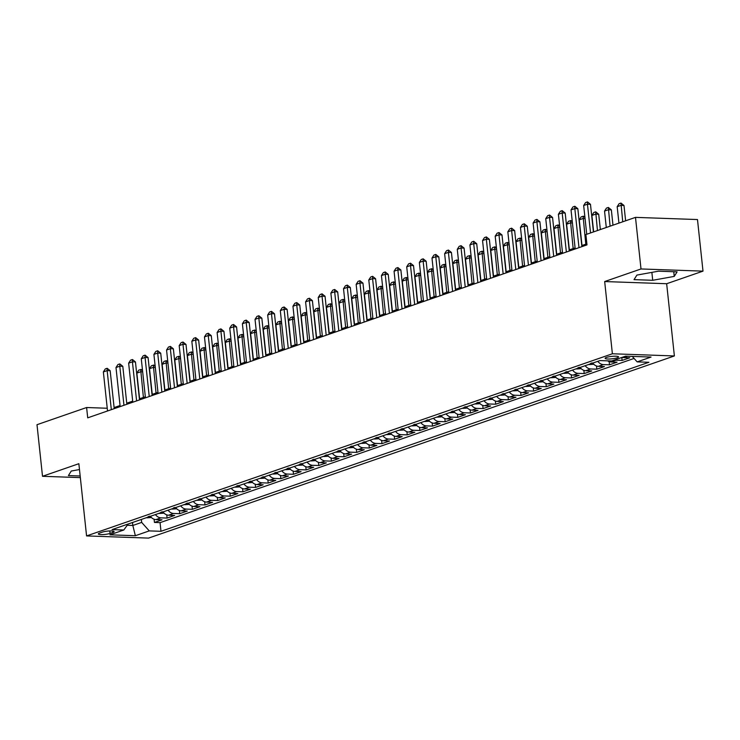 <?xml version="1.0" encoding="UTF-8"?>
<svg xmlns="http://www.w3.org/2000/svg" width="740" height="740" viewBox="0 0 740 740"><rect width="100%" height="100%" fill="white"/><g stroke="black" fill="none" stroke-linecap="round" stroke-linejoin="round"><path stroke-width="1.11" d="M606.467 357.429A6.753 1.221 173.9 0 0 605.116 358.336A6.753 1.221 173.9 0 0 609.76 359.002A6.753 1.221 173.9 0 0 617.188 357.799A6.753 1.221 173.9 0 0 618.538 356.893A6.753 1.221 173.9 0 0 613.895 356.227A6.753 1.221 173.9 0 0 606.467 357.429M703 271.136L641.007 268.962L604.673 281.552L666.657 283.725L703 271.136L697.487 219.549L635.494 217.375L585.886 234.562L586.987 244.885L87.718 417.841L86.608 407.518L37 424.704L42.513 476.292L80.336 477.624M666.657 283.725L674.38 355.949L148.564 538.1L86.571 535.927L612.387 353.776L674.38 355.949M150.359 516.326A8.445 6.53 70.9 0 0 155.918 519.6L162.032 519.813L154.447 522.44L154.105 519.24M155.409 514.577A8.445 6.53 70.9 0 0 160.969 517.852L167.092 518.065L166.75 514.864M167.092 518.065L174.668 515.438L168.554 515.225A8.445 6.53 70.9 0 1 162.994 511.951M175.639 507.566A8.445 6.53 70.9 0 0 181.198 510.841L187.312 511.053L179.728 513.69L179.385 510.489M188.274 503.191A8.445 6.53 70.9 0 0 193.834 506.465L199.948 506.678L192.372 509.305L192.03 506.105M200.919 498.816A8.445 6.53 70.9 0 0 206.478 502.09L212.593 502.303L205.008 504.93L204.666 501.729M213.555 494.431A8.445 6.53 70.9 0 0 219.114 497.705L225.228 497.918L217.643 500.545L217.301 497.345M226.2 490.056A8.445 6.53 70.9 0 0 231.759 493.33L237.873 493.543L230.288 496.17L229.946 492.97M238.835 485.671A8.445 6.53 70.9 0 0 244.394 488.946L250.508 489.168L242.924 491.795L242.581 488.594M251.48 481.296A8.445 6.53 70.9 0 0 257.039 484.571L263.153 484.783L255.568 487.41L255.226 484.21M264.115 476.921A8.445 6.53 70.9 0 0 269.675 480.195L275.789 480.408L268.204 483.035L267.861 479.835M276.76 472.536A8.445 6.53 70.9 0 0 282.319 475.811L288.433 476.024L280.849 478.66L280.506 475.459M289.396 468.161A8.445 6.53 70.9 0 0 294.955 471.436L301.069 471.648L293.484 474.275L293.142 471.075M302.031 463.786A8.445 6.53 70.9 0 0 307.6 467.06L313.714 467.273L306.129 469.9L305.786 466.7M314.676 459.401A8.445 6.53 70.9 0 0 320.235 462.676L326.349 462.889L318.764 465.516L318.422 462.315M327.311 455.026A8.445 6.53 70.9 0 0 332.871 458.3L338.994 458.513L331.409 461.14L331.067 457.94M339.956 450.642A8.445 6.53 70.9 0 0 345.515 453.916L351.63 454.138L344.045 456.765L343.702 453.565M352.591 446.266A8.445 6.53 70.9 0 0 358.151 449.541L364.265 449.754L356.689 452.381L356.347 449.18M365.236 441.891A8.445 6.53 70.9 0 0 370.796 445.166L376.91 445.378L369.325 448.005L368.983 444.805M377.872 437.507A8.445 6.53 70.9 0 0 383.431 440.781L389.545 441.003L381.97 443.63L381.627 440.43M390.517 433.131A8.445 6.53 70.9 0 0 396.076 436.406L402.19 436.618L394.605 439.246L394.263 436.045M403.152 428.756A8.445 6.53 70.9 0 0 408.711 432.031L414.825 432.243L407.24 434.87L406.907 431.67M415.797 424.371A8.445 6.53 70.9 0 0 421.356 427.646L427.47 427.859L419.885 430.486L419.543 427.285M428.432 419.996A8.445 6.53 70.9 0 0 433.992 423.271L440.106 423.483L432.521 426.111L432.179 422.91M441.077 415.612A8.445 6.53 70.9 0 0 446.636 418.886L452.75 419.108L445.166 421.735L444.823 418.535M453.713 411.236A8.445 6.53 70.9 0 0 459.272 414.511L465.386 414.724L457.801 417.351L457.459 414.15M466.357 406.861A8.445 6.53 70.9 0 0 471.917 410.136L478.031 410.349L470.446 412.976L470.104 409.775M478.993 402.477A8.445 6.53 70.9 0 0 484.552 405.751L490.666 405.973L483.081 408.6L482.739 405.4M491.638 398.101A8.445 6.53 70.9 0 0 497.197 401.376L503.311 401.589L495.726 404.216L495.384 401.015M504.273 393.726A8.445 6.53 70.9 0 0 509.832 397.001L515.947 397.214L508.362 399.841L508.019 396.64M516.909 389.342A8.445 6.53 70.9 0 0 522.468 392.616L528.591 392.829L521.006 395.456L520.664 392.256M529.553 384.967A8.445 6.53 70.9 0 0 535.113 388.241L541.227 388.454L533.642 391.081L533.299 387.88M542.189 380.582A8.445 6.53 70.9 0 0 547.748 383.857L553.871 384.079L546.287 386.706L545.944 383.505M554.834 376.207A8.445 6.53 70.9 0 0 560.393 379.481L566.507 379.694L558.922 382.321L558.58 379.121M567.469 371.832A8.445 6.53 70.9 0 0 573.028 375.106L579.143 375.319L571.567 377.946L571.225 374.745M580.114 367.447A8.445 6.53 70.9 0 0 585.673 370.721L591.787 370.944L584.202 373.571L583.86 370.37M592.749 363.072A8.445 6.53 70.9 0 0 598.309 366.346L604.423 366.559L596.847 369.186L596.505 365.986M607.623 360.843A8.445 6.53 70.9 0 0 610.953 361.971L617.067 362.184L609.482 364.811L609.14 361.61M622.164 357.355A8.445 6.53 70.9 0 0 623.589 357.587L629.703 357.799L622.118 360.426L621.804 357.476M110.038 533.429L112.813 532.458A6.54 1.184 173.9 0 0 114.127 531.588A6.54 1.184 173.9 0 0 109.631 530.941A6.54 1.184 173.9 0 0 102.425 532.097L99.65 533.059A6.54 1.184 173.9 0 0 98.337 533.938A6.54 1.184 173.9 0 0 102.832 534.585A6.54 1.184 173.9 0 0 110.038 533.429L109.77 530.932M132.506 522.505L132.83 525.474L141.673 522.403L149.258 530.895L160.987 531.302L648.888 362.286L637.159 361.879L651.061 357.059L625.596 356.171L611.693 360.981L599.964 360.574L112.064 529.59L123.793 530.007L128.131 524.022M149.258 530.895L135.355 535.714L109.89 534.817L123.793 530.007M154.447 522.44L160.062 522.644L634.078 358.428M622.118 360.426L616.004 360.214A8.445 6.53 -109.1 0 1 614.579 359.982M609.482 364.811L603.368 364.598A8.445 6.53 -109.1 0 1 597.809 361.324M596.847 369.186L590.724 368.973A8.445 6.53 -109.1 0 1 585.164 365.699M584.202 373.571L578.088 373.349A8.445 6.53 -109.1 0 1 572.529 370.074M571.567 377.946L565.443 377.733A8.445 6.53 -109.1 0 1 559.884 374.459M558.922 382.321L552.808 382.108A8.445 6.53 -109.1 0 1 547.249 378.834M546.287 386.706L540.172 386.493A8.445 6.53 -109.1 0 1 534.613 383.209M533.642 391.081L527.528 390.868A8.445 6.53 -109.1 0 1 521.968 387.594M521.006 395.456L514.892 395.243A8.445 6.53 -109.1 0 1 509.333 391.969M508.362 399.841L502.247 399.628A8.445 6.53 -109.1 0 1 496.688 396.353M495.726 404.216L489.612 404.003A8.445 6.53 -109.1 0 1 484.053 400.729M483.081 408.6L476.967 408.378A8.445 6.53 -109.1 0 1 471.408 405.104M470.446 412.976L464.332 412.763A8.445 6.53 -109.1 0 1 458.772 409.488M457.801 417.351L451.687 417.138A8.445 6.53 -109.1 0 1 446.128 413.864M445.166 421.735L439.051 421.513A8.445 6.53 -109.1 0 1 433.492 418.239M432.521 426.111L426.407 425.898A8.445 6.53 -109.1 0 1 420.847 422.623M419.885 430.486L413.771 430.273A8.445 6.53 -109.1 0 1 408.212 426.999M407.24 434.87L401.126 434.658A8.445 6.53 -109.1 0 1 395.567 431.383M394.605 439.246L388.491 439.033A8.445 6.53 -109.1 0 1 382.932 435.758M381.97 443.63L375.846 443.408A8.445 6.53 -109.1 0 1 370.287 440.134M369.325 448.005L363.211 447.793A8.445 6.53 -109.1 0 1 357.651 444.518M356.689 452.381L350.575 452.168A8.445 6.53 -109.1 0 1 345.007 448.893M344.045 456.765L337.93 456.543A8.445 6.53 -109.1 0 1 332.371 453.269M331.409 461.14L325.295 460.928A8.445 6.53 -109.1 0 1 319.736 457.653M318.764 465.516L312.65 465.303A8.445 6.53 -109.1 0 1 307.091 462.028M306.129 469.9L300.014 469.687A8.445 6.53 -109.1 0 1 294.455 466.413M293.484 474.275L287.37 474.062A8.445 6.53 -109.1 0 1 281.811 470.788M280.849 478.66L274.734 478.438A8.445 6.53 -109.1 0 1 269.175 475.163M268.204 483.035L262.089 482.822A8.445 6.53 -109.1 0 1 256.53 479.548M255.568 487.41L249.454 487.198A8.445 6.53 -109.1 0 1 243.895 483.923M242.924 491.795L236.809 491.573A8.445 6.53 -109.1 0 1 231.25 488.298M230.288 496.17L224.174 495.957A8.445 6.53 -109.1 0 1 218.615 492.683M217.643 500.545L211.529 500.332A8.445 6.53 -109.1 0 1 205.97 497.058M205.008 504.93L198.894 504.717A8.445 6.53 -109.1 0 1 193.334 501.443M192.372 509.305L186.249 509.092A8.445 6.53 -109.1 0 1 180.69 505.818M179.728 513.69L173.613 513.468A8.445 6.53 -109.1 0 1 168.054 510.193M141.358 519.443L141.673 522.403M641.007 268.962L635.494 217.375M604.673 281.552L612.387 353.776M86.571 535.927L78.856 463.703L42.513 476.292M107.235 408.249L86.608 407.518M586.876 243.811L581.779 245.569M575.091 247.891L569.143 249.954M562.446 252.266L556.499 254.329M549.811 256.65L543.863 258.704M537.166 261.026L531.218 263.089M524.53 265.401L518.583 267.464M511.895 269.786L505.938 271.848M499.25 274.161L493.303 276.224M486.615 278.536L480.658 280.599M473.97 282.921L468.022 284.983M461.335 287.296L455.378 289.358M448.69 291.68L442.742 293.734M436.054 296.055L430.097 298.118M423.41 300.431L417.462 302.493M410.774 304.815L404.817 306.878M398.129 309.19L392.182 311.253M385.494 313.566L379.546 315.629M372.849 317.95L366.901 320.013M360.214 322.325L354.266 324.388M347.569 326.71L341.621 328.764M334.933 331.085L328.986 333.148M322.298 335.461L316.341 337.523M309.653 339.845L303.705 341.908M297.018 344.22L291.061 346.283M284.373 348.596L278.425 350.658M271.737 352.98L265.78 355.043M259.093 357.355L253.145 359.418M246.457 361.74L240.5 363.793M233.812 366.115L227.865 368.178M221.177 370.49L215.22 372.553M208.532 374.875L202.584 376.938M195.897 379.25L189.94 381.313M183.252 383.625L177.304 385.688M170.616 388.01L164.669 390.072M157.972 392.385L152.024 394.448M145.336 396.769L139.388 398.823M132.691 401.145L126.744 403.207M120.056 405.52L114.108 407.583M127.224 525.271L132.83 525.474L135.355 535.714M160.062 522.644L160.987 531.302M637.159 361.879L632.265 356.403M79.476 469.549L71.271 471.038L68.404 475.589L80.17 475.996M658.434 271.192L636.909 275.086L634.041 279.637L652.708 280.293L674.242 276.399L677.109 271.848L658.434 271.192M673.742 271.728L674.242 276.399M651.866 272.375L652.708 280.293M107.531 410.978L103.359 371.915L105.274 368.946L107.171 368.289L107.152 370.601L110.168 370.703L114.219 408.656M103.359 371.915L107.152 370.601L111.324 409.664M107.171 368.289L110.168 370.703M151.404 517.528L147.019 517.824A5.596 4.329 -109.1 0 1 146.326 517.723M148.13 516.696L149.647 516.168M142.672 371.841L140.656 371.776L136.863 373.089L139.61 398.749M136.863 373.089L138.778 370.12L141.183 369.482L142.561 370.814M143.403 397.436L140.674 369.464M120.167 406.593L115.995 367.53L117.91 364.57L119.806 363.914L119.788 366.217L122.803 366.328L126.864 404.281M115.995 367.53L119.788 366.217L123.959 405.279M119.806 363.914L122.803 366.328M132.812 402.218L128.64 363.155L130.554 360.186L132.451 359.529L132.423 361.841L135.448 361.943L139.499 399.896M128.64 363.155L132.423 361.841L136.604 400.904M132.451 359.529L135.448 361.943M145.447 397.843L141.275 358.78L143.19 355.811L145.086 355.154L145.068 357.466L148.083 357.568L152.135 395.521M141.275 358.78L145.068 357.466L149.24 396.52M145.086 355.154L148.083 357.568M158.092 393.458L153.911 354.395L155.835 351.426L157.731 350.769L157.703 353.082L160.719 353.193L164.779 391.146M153.911 354.395L157.703 353.082L161.884 392.144M157.731 350.769L160.719 353.193M164.049 513.144L159.655 513.449A5.596 4.329 -109.1 0 1 158.961 513.347M160.774 512.321L162.291 511.793M155.308 367.466L153.3 367.392L149.508 368.705L152.246 394.374M149.508 368.705L151.422 365.745L153.818 365.098L155.206 366.43M156.038 393.06L153.319 365.088M176.684 508.769L172.3 509.074A5.596 4.329 -109.1 0 1 171.606 508.963M173.41 507.936L174.927 507.418M167.952 363.09L165.936 363.016L162.143 364.33L164.891 389.989M162.143 364.33L164.058 361.361L166.463 360.722L167.841 362.054M168.674 388.676L165.954 360.704M189.329 504.384L184.935 504.689A5.596 4.329 -109.1 0 1 184.242 504.588M186.054 503.561L187.572 503.034M180.588 358.706L178.571 358.632L174.788 359.954L177.526 385.614M174.788 359.954L176.703 356.985L179.099 356.347L180.477 357.67M181.319 384.3L178.599 356.329M201.965 500.009L197.571 500.314A5.596 4.329 -109.1 0 1 196.886 500.212M198.69 499.185L200.207 498.658M193.233 354.331L191.216 354.257L187.424 355.57L190.162 381.239M187.424 355.57L189.338 352.601L191.743 351.963L193.121 353.295M193.954 379.925L191.235 351.944M170.727 389.083L166.556 350.02L168.47 347.051L170.367 346.394L170.348 348.707L173.363 348.808L177.415 386.761M166.556 350.02L170.348 348.707L174.52 387.769M170.367 346.394L173.363 348.808M214.609 495.634L210.215 495.939A5.596 4.329 -109.1 0 1 209.522 495.828M211.335 494.801L212.852 494.283M205.868 349.946L203.852 349.881L200.059 351.195L202.806 376.854M200.059 351.195L201.983 348.226L204.379 347.587L205.757 348.919M206.599 375.541L203.879 347.569M183.372 384.698L179.191 345.636L181.115 342.675L183.011 342.019L182.983 344.322L185.999 344.433L190.06 382.386M179.191 345.636L182.983 344.322L187.165 383.385M183.011 342.019L185.999 344.433M227.245 491.249L222.851 491.554A5.596 4.329 -109.1 0 1 222.167 491.452M223.97 490.426L225.487 489.899M218.513 345.571L216.496 345.497L212.704 346.81L215.442 372.479M212.704 346.81L214.619 343.85L217.024 343.212L218.402 344.535M219.234 371.166L216.515 343.193M196.008 380.323L191.836 341.26L193.751 338.291L195.647 337.634L195.628 339.947L198.644 340.049L202.695 378.001M191.836 341.26L195.628 339.947L199.8 379.01M195.647 337.634L198.644 340.049M239.889 486.874L235.496 487.179A5.596 4.329 -109.1 0 1 234.802 487.068M236.615 486.051L238.132 485.523M231.148 341.196L229.132 341.121L225.339 342.435L228.087 368.095M225.339 342.435L227.263 339.466L229.659 338.828L231.037 340.16M231.879 366.781L229.16 338.809M208.652 375.948L204.471 336.885L206.395 333.916L208.292 333.259L208.264 335.572L211.279 335.673L215.34 373.626M204.471 336.885L208.264 335.572L212.445 374.634M208.292 333.259L211.279 335.673M252.525 482.499L248.131 482.795A5.596 4.329 -109.1 0 1 247.447 482.693M249.25 481.666L250.768 481.139M243.793 336.811L241.776 336.746L237.984 338.06L240.722 363.719M237.984 338.06L239.899 335.091L242.304 334.452L243.682 335.784M244.514 362.406L241.795 334.434M221.288 371.563L217.116 332.5L219.031 329.541L220.927 328.884L220.909 331.187L223.924 331.298L227.976 369.251M217.116 332.5L220.909 331.187L225.08 370.25M220.927 328.884L223.924 331.298M265.17 478.114L260.776 478.419A5.596 4.329 -109.1 0 1 260.082 478.318M261.895 477.291L263.412 476.763M256.429 332.436L254.412 332.362L250.62 333.675L253.367 359.344M250.62 333.675L252.543 330.715L254.939 330.068L256.318 331.4M257.159 358.031L254.44 330.059M233.933 367.188L229.751 328.125L231.676 325.156L233.572 324.499L233.544 326.812L236.56 326.914L240.62 364.866M229.751 328.125L233.544 326.812L237.725 365.875M233.572 324.499L236.56 326.914M277.805 473.739L273.411 474.044A5.596 4.329 -109.1 0 1 272.718 473.933M274.531 472.916L276.048 472.388M269.073 328.061L267.057 327.986L263.264 329.3L266.002 354.96M263.264 329.3L265.179 326.331L267.575 325.693L268.962 327.025M269.795 353.646L267.075 325.674M246.568 362.813L242.396 323.75L244.311 320.781L246.207 320.124L246.189 322.437L249.204 322.538L253.256 360.491M242.396 323.75L246.189 322.437L250.361 361.499M246.207 320.124L249.204 322.538M290.45 469.354L286.056 469.66A5.596 4.329 -109.1 0 1 285.363 469.558M287.175 468.531L288.693 468.004M281.709 323.676L279.692 323.611L275.9 324.925L278.647 350.584M275.9 324.925L277.824 321.956L280.22 321.317L281.598 322.64M282.44 349.271L279.72 321.299M259.213 358.428L255.032 319.365L256.956 316.396L258.852 315.739L258.824 318.052L261.84 318.163L265.9 356.116M255.032 319.365L258.824 318.052L262.996 357.115M258.852 315.739L261.84 318.163M303.086 464.979L298.692 465.284A5.596 4.329 -109.1 0 1 297.998 465.183M299.811 464.156L301.328 463.629M294.354 319.301L292.337 319.227L288.545 320.54L291.282 346.209M288.545 320.54L290.459 317.571L292.855 316.933L294.243 318.265M295.075 344.896L292.356 316.914M271.848 354.053L267.677 314.99L269.591 312.021L271.488 311.364L271.469 313.677L274.485 313.779L278.536 351.731M267.677 314.99L271.469 313.677L275.641 352.74M271.488 311.364L274.485 313.779M284.484 349.668L280.312 310.606L282.236 307.646L284.123 306.989L284.104 309.292L287.12 309.403L291.181 347.356M280.312 310.606L284.104 309.292L288.276 348.355M284.123 306.989L287.12 309.403M297.129 345.293L292.957 306.231L294.871 303.261L296.768 302.605L296.749 304.917L299.765 305.019L303.816 342.981M292.957 306.231L296.749 304.917L300.921 343.98M296.768 302.605L299.765 305.019M309.764 340.918L305.592 301.855L307.507 298.886L309.403 298.229L309.385 300.542L312.4 300.644L316.461 338.596M305.592 301.855L309.385 300.542L313.557 339.605M309.403 298.229L312.4 300.644M322.409 336.534L318.237 297.471L320.152 294.511L322.048 293.854L322.029 296.157L325.045 296.268L329.096 334.221M318.237 297.471L322.029 296.157L326.201 335.22M322.048 293.854L325.045 296.268M335.044 332.158L330.873 293.096L332.787 290.126L334.684 289.47L334.665 291.782L337.68 291.884L341.741 329.837M330.873 293.096L334.665 291.782L338.837 330.845M334.684 289.47L337.68 291.884M347.689 327.783L343.517 288.72L345.432 285.751L347.328 285.094L347.3 287.407L350.325 287.509L354.377 325.461M343.517 288.72L347.3 287.407L351.482 326.47M347.328 285.094L350.325 287.509M360.325 323.399L356.153 284.336L358.068 281.367L359.964 280.71L359.945 283.022L362.961 283.133L367.012 321.086M356.153 284.336L359.945 283.022L364.117 322.085M359.964 280.71L362.961 283.133M372.969 319.023L368.788 279.961L370.712 276.991L372.608 276.335L372.581 278.647L375.596 278.749L379.657 316.702M368.788 279.961L372.581 278.647L376.762 317.71M372.608 276.335L375.596 278.749M385.605 314.639L381.433 275.576L383.348 272.616L385.244 271.959L385.226 274.262L388.241 274.374L392.293 312.326M381.433 275.576L385.226 274.262L389.397 313.325M385.244 271.959L388.241 274.374M398.25 310.264L394.069 271.201L395.993 268.232L397.889 267.575L397.861 269.887L400.877 269.989L404.937 307.951M394.069 271.201L397.861 269.887L402.042 308.95M397.889 267.575L400.877 269.989M410.885 305.888L406.713 266.825L408.628 263.856L410.524 263.2L410.506 265.512L413.521 265.614L417.573 303.567M406.713 266.825L410.506 265.512L414.678 304.575M410.524 263.2L413.521 265.614M423.53 301.504L419.349 262.441L421.273 259.481L423.169 258.824L423.141 261.127L426.157 261.239L430.218 299.191M419.349 262.441L423.141 261.127L427.322 300.19M423.169 258.824L426.157 261.239M436.165 297.129L431.993 258.066L433.908 255.096L435.805 254.44L435.786 256.752L438.802 256.854L442.853 294.807M431.993 258.066L435.786 256.752L439.958 295.815M435.805 254.44L438.802 256.854M448.81 292.753L444.629 253.691L446.553 250.721L448.449 250.064L448.421 252.377L451.437 252.479L455.498 290.432M444.629 253.691L448.421 252.377L452.603 291.44M448.449 250.064L451.437 252.479M461.446 288.369L457.274 249.306L459.189 246.337L461.085 245.68L461.066 247.993L464.082 248.104L468.133 286.056M457.274 249.306L461.066 247.993L465.238 287.055M461.085 245.68L464.082 248.104M474.09 283.993L469.909 244.931L471.833 241.962L473.73 241.305L473.702 243.617L476.717 243.719L480.778 281.672M469.909 244.931L473.702 243.617L477.874 282.68M473.73 241.305L476.717 243.719M486.726 279.609L482.554 240.546L484.469 237.586L486.365 236.929L486.346 239.233L489.362 239.344L493.413 277.296M482.554 240.546L486.346 239.233L490.518 278.296M486.365 236.929L489.362 239.344M499.361 275.234L495.19 236.171L497.113 233.202L499.001 232.545L498.982 234.858L501.998 234.959L506.058 272.921M495.19 236.171L498.982 234.858L503.154 273.92M499.001 232.545L501.998 234.959M512.006 270.858L507.834 231.796L509.749 228.827L511.645 228.17L511.627 230.482L514.642 230.584L518.694 268.537M507.834 231.796L511.627 230.482L515.798 269.545M511.645 228.17L514.642 230.584M524.641 266.474L520.47 227.411L522.385 224.451L524.281 223.794L524.262 226.098L527.278 226.209L531.338 264.161M520.47 227.411L524.262 226.098L528.434 265.161M524.281 223.794L527.278 226.209M537.286 262.099L533.115 223.036L535.029 220.067L536.926 219.41L536.907 221.722L539.923 221.824L543.974 259.777M533.115 223.036L536.907 221.722L541.079 260.785M536.926 219.41L539.923 221.824M549.922 257.724L545.75 218.661L547.665 215.692L549.561 215.035L549.543 217.347L552.558 217.449L556.619 255.402M545.75 218.661L549.543 217.347L553.714 256.41M549.561 215.035L552.558 217.449M562.567 253.339L558.395 214.276L560.31 211.307L562.206 210.65L562.178 212.963L565.193 213.074L569.254 251.026M558.395 214.276L562.178 212.963L566.359 252.025M562.206 210.65L565.193 213.074M575.202 248.964L571.03 209.901L572.945 206.932L574.841 206.275L574.823 208.588L577.838 208.689L581.89 246.642M571.03 209.901L574.823 208.588L578.995 247.65M574.841 206.275L577.838 208.689M586.746 234.266L583.666 205.517L585.59 202.556L587.486 201.9L587.458 204.203L590.474 204.314L593.434 231.953M583.666 205.517L587.458 204.203L590.538 232.952M587.486 201.9L590.474 204.314M315.73 460.604L311.337 460.909A5.596 4.329 -109.1 0 1 310.643 460.798M312.456 459.771L313.973 459.253M306.989 314.916L304.973 314.851L301.18 316.165L303.927 341.825M301.18 316.165L303.104 313.196L305.5 312.558L306.878 313.889M307.72 340.511L305 312.539M328.366 456.219L323.972 456.525A5.596 4.329 -109.1 0 1 323.278 456.423M325.091 455.396L326.608 454.869M319.634 310.541L317.617 310.467L313.825 311.781L316.563 337.449M313.825 311.781L315.739 308.821L318.135 308.182L319.523 309.505M320.355 336.136L317.636 308.164M341.011 451.844L336.617 452.149A5.596 4.329 -109.1 0 1 335.923 452.038M337.727 451.021L339.244 450.493M332.269 306.166L330.253 306.092L326.46 307.405L329.207 333.065M326.46 307.405L328.375 304.436L330.78 303.798L332.158 305.13M333 331.751L330.271 303.779M353.646 447.469L349.252 447.765A5.596 4.329 -109.1 0 1 348.559 447.663M350.371 446.636L351.889 446.109M344.914 301.781L342.897 301.716L339.105 303.03L341.843 328.69M339.105 303.03L341.02 300.061L343.416 299.423L344.803 300.755M345.636 327.376L342.916 299.404M366.282 443.084L361.897 443.389A5.596 4.329 -109.1 0 1 361.203 443.288M363.007 442.261L364.524 441.734M357.55 297.406L355.533 297.332L351.74 298.646L354.488 324.314M351.74 298.646L353.655 295.686L356.06 295.038L357.439 296.37M358.28 323.001L355.552 295.029M378.926 438.709L374.532 439.014A5.596 4.329 -109.1 0 1 373.839 438.903M375.652 437.886L377.169 437.358M370.185 293.031L368.178 292.957L364.385 294.27L367.123 319.93M364.385 294.27L366.3 291.301L368.696 290.663L370.083 291.995M370.916 318.616L368.196 290.644M391.562 434.325L387.177 434.63A5.596 4.329 -109.1 0 1 386.483 434.528M388.287 433.501L389.804 432.974M382.83 288.646L380.813 288.582L377.021 289.895L379.768 315.555M377.021 289.895L378.936 286.926L381.341 286.288L382.719 287.61M383.551 314.241L380.832 286.269M404.207 429.949L399.813 430.255A5.596 4.329 -109.1 0 1 399.119 430.153M400.932 429.126L402.449 428.599M395.465 284.271L393.449 284.197L389.666 285.511L392.404 311.179M389.666 285.511L391.58 282.541L393.976 281.903L395.354 283.235M396.196 309.866L393.476 281.885M416.842 425.574L412.448 425.879A5.596 4.329 -109.1 0 1 411.764 425.768M413.568 424.742L415.085 424.224M408.11 279.887L406.094 279.822L402.301 281.135L405.039 306.795M402.301 281.135L404.216 278.166L406.621 277.528L407.999 278.86M408.832 305.481L406.112 277.509M429.487 421.19L425.093 421.495A5.596 4.329 -109.1 0 1 424.399 421.393M426.212 420.366L427.729 419.839M420.746 275.511L418.729 275.437L414.937 276.751L417.684 302.42M414.937 276.751L416.861 273.791L419.256 273.153L420.635 274.475M421.476 301.106L418.757 273.134M442.122 416.814L437.729 417.12A5.596 4.329 -109.1 0 1 437.044 417.009M438.848 415.991L440.365 415.464M433.39 271.136L431.374 271.062L427.581 272.375L430.319 298.035M427.581 272.375L429.496 269.406L431.901 268.768L433.279 270.1M434.112 296.721L431.392 268.75M454.767 412.439L450.373 412.735A5.596 4.329 -109.1 0 1 449.68 412.633M451.493 411.607L453.01 411.079M446.026 266.752L444.009 266.687L440.217 268L442.964 293.66M440.217 268L442.141 265.031L444.536 264.393L445.915 265.725M446.757 292.346L444.037 264.374M467.403 408.055L463.009 408.36A5.596 4.329 -109.1 0 1 462.324 408.258M464.128 407.231L465.645 406.704M458.671 262.376L456.654 262.302L452.862 263.616L455.6 289.285M452.862 263.616L454.776 260.656L457.181 260.008L458.56 261.34M459.392 287.971L456.673 259.999M480.047 403.679L475.654 403.985A5.596 4.329 -109.1 0 1 474.96 403.874M476.773 402.856L478.29 402.329M471.306 258.001L469.289 257.927L465.497 259.24L468.244 284.9M465.497 259.24L467.421 256.271L469.817 255.633L471.195 256.965M472.037 283.587L469.317 255.614M492.683 399.295L488.289 399.6A5.596 4.329 -109.1 0 1 487.595 399.498M489.408 398.471L490.925 397.944M483.951 253.617L481.934 253.552L478.142 254.865L480.88 280.525M478.142 254.865L480.057 251.896L482.452 251.258L483.84 252.581M484.672 279.211L481.953 251.239M505.327 394.92L500.934 395.225A5.596 4.329 -109.1 0 1 500.24 395.123M502.053 394.096L503.57 393.569M496.586 249.241L494.57 249.167L490.777 250.481L493.524 276.15M490.777 250.481L492.701 247.511L495.097 246.873L496.475 248.205M497.317 274.836L494.598 246.855M517.963 390.544L513.569 390.85A5.596 4.329 -109.1 0 1 512.876 390.739M514.688 389.712L516.206 389.194M509.231 244.857L507.215 244.792L503.422 246.106L506.16 271.765M503.422 246.106L505.337 243.136L507.733 242.498L509.12 243.83M509.952 270.452L507.233 242.48M530.608 386.16L526.214 386.465A5.596 4.329 -109.1 0 1 525.52 386.363M527.333 385.337L528.85 384.809M521.866 240.482L519.85 240.407L516.058 241.721L518.805 267.39M516.058 241.721L517.982 238.761L520.377 238.123L521.755 239.446M522.597 266.076L519.878 238.104M543.243 381.785L538.85 382.09A5.596 4.329 -109.1 0 1 538.156 381.979M539.969 380.961L541.486 380.434M534.511 236.106L532.495 236.032L528.702 237.346L531.44 263.005M528.702 237.346L530.617 234.376L533.013 233.738L534.4 235.07M535.233 261.692L532.513 233.72M555.888 377.409L551.494 377.705A5.596 4.329 -109.1 0 1 550.801 377.604M552.604 376.577L554.121 376.05M547.147 231.722L545.13 231.657L541.338 232.971L544.085 258.63M541.338 232.971L543.252 230.001L545.658 229.363L547.036 230.695M547.877 257.317L545.149 229.345M568.524 373.025L564.13 373.33A5.596 4.329 -109.1 0 1 563.436 373.228M565.249 372.202L566.766 371.674M559.791 227.347L557.775 227.273L553.982 228.586L556.721 254.255M553.982 228.586L555.897 225.626L558.293 224.978L559.68 226.311M560.513 252.941L557.793 224.969M581.159 368.65L576.774 368.955A5.596 4.329 -109.1 0 1 576.081 368.844M577.885 367.826L579.402 367.299M572.427 222.971L570.41 222.897L566.618 224.211L569.365 249.87M566.618 224.211L568.533 221.242L570.938 220.603L572.316 221.935M573.158 248.557L570.429 220.585M593.804 364.265L589.41 364.57A5.596 4.329 -109.1 0 1 588.716 364.469M590.529 363.442L592.046 362.914M585.062 218.587L583.055 218.522L579.263 219.835L582.001 245.495M579.263 219.835L581.178 216.866L583.573 216.228L584.961 217.551M585.793 244.182L583.074 216.21M600.344 229.557L598.706 214.249L595.691 214.138L591.898 215.451L593.656 231.87M591.898 215.451L593.813 212.482L595.709 211.825L598.706 214.249M597.448 230.556L595.709 211.825M612.979 225.173L611.342 209.864L608.326 209.762L604.534 211.076L606.291 227.495M604.534 211.076L606.458 208.107L608.354 207.45L611.342 209.864M610.084 226.181L608.354 207.45M625.624 220.798L623.987 205.489L620.971 205.378L617.179 206.691L618.936 223.11M617.179 206.691L619.093 203.731L620.99 203.075L623.987 205.489M622.729 221.797L620.99 203.075M160.969 517.852L155.918 519.6M627.502 356.236L623.589 357.587M616.004 360.214L610.953 361.971M603.368 364.598L598.309 366.346M590.724 368.973L585.673 370.721M578.088 373.349L573.028 375.106M565.443 377.733L560.393 379.481M552.808 382.108L547.748 383.857M540.172 386.493L535.113 388.241M527.528 390.868L522.468 392.616M514.892 395.243L509.832 397.001M502.247 399.628L497.197 401.376M489.612 404.003L484.552 405.751M476.967 408.378L471.917 410.136M464.332 412.763L459.272 414.511M451.687 417.138L446.636 418.886M439.051 421.513L433.992 423.271M426.407 425.898L421.356 427.646M413.771 430.273L408.711 432.031M401.126 434.658L396.076 436.406M388.491 439.033L383.431 440.781M375.846 443.408L370.796 445.166M363.211 447.793L358.151 449.541M350.575 452.168L345.515 453.916M337.93 456.543L332.871 458.3M325.295 460.928L320.235 462.676M312.65 465.303L307.6 467.06M300.014 469.687L294.955 471.436M287.37 474.062L282.319 475.811M274.734 478.438L269.675 480.195M262.089 482.822L257.039 484.571M249.454 487.198L244.394 488.946M236.809 491.573L231.759 493.33M224.174 495.957L219.114 497.705M211.529 500.332L206.478 502.09M198.894 504.717L193.834 506.465M186.249 509.092L181.198 510.841M173.613 513.468L168.554 515.225M112.665 531.005L112.813 532.458M147.131 517.824L150.59 516.622M159.775 513.44L163.226 512.246M172.411 509.065L175.87 507.862M185.046 504.689L188.506 503.487M197.691 500.305L201.151 499.112M210.327 495.93L213.786 494.727M222.971 491.545L226.422 490.352M235.607 487.17L239.066 485.977M248.252 482.795L251.702 481.592M260.887 478.41L264.346 477.217M273.532 474.035L276.982 472.842M286.167 469.66L289.627 468.457M298.812 465.275L302.262 464.082M311.447 460.9L314.907 459.697M324.092 456.515L327.543 455.322M336.728 452.14L340.187 450.947M349.373 447.765L352.823 446.562M362.008 443.38L365.468 442.187M374.653 439.005L378.103 437.812M387.288 434.63L390.748 433.427M399.924 430.245L403.383 429.052M412.569 425.87L416.028 424.668M425.204 421.486L428.664 420.292M437.849 417.11L441.299 415.917M450.484 412.735L453.944 411.532M463.129 408.351L466.579 407.157M475.765 403.975L479.224 402.782M488.409 399.6L491.86 398.398M501.045 395.216L504.504 394.022M513.69 390.84L517.14 389.638M526.325 386.456L529.784 385.263M538.97 382.081L542.42 380.887M551.605 377.705L555.065 376.503M564.25 373.321L567.7 372.128M576.885 368.946L580.345 367.752M589.53 364.57L592.981 363.368"/></g></svg>
